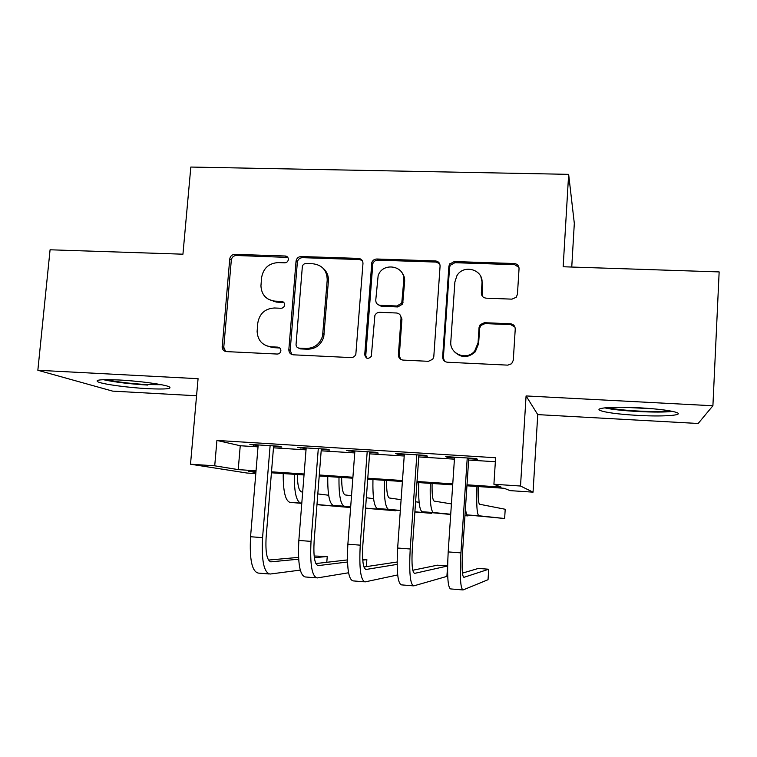 <?xml version="1.0" encoding="UTF-8"?>
<svg xmlns="http://www.w3.org/2000/svg" width="757" height="757" viewBox="0 0 757 757"><rect width="100%" height="100%" fill="white"/><g stroke="black" fill="none" stroke-linecap="round" stroke-linejoin="round"><path stroke-width="1.14" d="M288.351 259.519C288.322 257.446 287.3 256.273 285.285 256.008L234.859 254.352C231.983 254.551 230.279 256.103 229.74 259.017L222.17 347.51C222.634 349.952 224.063 351.314 226.466 351.608L277.223 354.049C279.238 353.945 280.459 352.885 280.875 350.851L280.885 350.746C280.847 348.646 279.816 347.435 277.791 347.132L271.186 346.82C262.442 345.599 257.749 340.489 257.115 331.49L257.787 323.031C259.5 313.568 265.035 308.553 274.394 307.995L280.989 308.26C283.004 308.146 284.216 307.077 284.623 305.043L284.632 304.967C284.594 302.876 283.572 301.683 281.557 301.4L274.961 301.135C266.18 299.961 261.506 294.87 260.938 285.862L261.6 277.62C263.304 268.224 268.82 263.218 278.15 262.594L284.727 262.811C286.742 262.688 287.944 261.61 288.351 259.594L288.351 259.519M287.821 257.418L236.411 255.488C233.544 255.686 231.841 257.229 231.311 260.134L223.769 347.245L225.624 351.485M279.844 348.002L272.596 347.586L271.186 346.82M283.875 302.535L276.362 302.09L274.961 301.135M639.362 407.786C614.031 406.377 593.952 407.872 600.046 410.445C605.657 412.565 618.147 414.221 637.517 415.385C661.571 416.776 683.268 415.508 677.354 412.792C671.998 410.663 659.328 408.998 639.362 407.786M119.246 379.995C101.211 379.21 94.209 379.872 98.24 381.992C103.747 384.376 128.463 387.66 147.606 388.653C165.556 389.495 172.7 388.843 169.048 386.704C164.127 384.424 139.07 380.998 119.246 379.995M511.969 299.147L516.208 297.283L517.438 294.274L519.047 268.735C518.923 265.66 517.324 263.928 514.23 263.521L454.257 261.553L449.544 264.184L448.882 266.379L442.656 356.916C442.75 360.001 444.321 361.78 447.378 362.234L507.786 365.139L511.647 363.71L513.284 360.256L515.243 329.087C515.129 325.983 513.511 324.214 510.407 323.778L484.499 322.69L480.193 324.649L479.058 327.544L478.046 342.902L474.667 351.049C466.804 360.985 449.355 354.058 450.812 341.672L454.881 282.001L456.897 275.756C463.483 263.824 483.524 269.52 481.991 282.976L481.338 292.921C481.443 295.987 483.032 297.738 486.108 298.163L511.969 299.147M712.905 405.761L526.077 395.939L537.754 414.618L698.153 423.485L712.905 405.761L719.15 271.914L563.161 266.757L568.649 174.347L190.83 167.051L182.939 254.191L50.076 249.791L37.85 370.268L198.069 378.689L190.509 464.211L214.723 465.81L216.918 440.442L495.608 457.739L493.914 484.262L520.513 486.022L533.051 492.164L510.133 490.631L504.134 488.274L466.937 485.805M526.077 395.939L520.513 486.022M362.972 263.493C362.896 260.493 361.392 258.799 358.449 258.402L301.229 256.528C298.39 256.699 296.668 258.203 296.053 261.033L288.843 349.639C288.89 352.648 290.366 354.38 293.281 354.815L350.888 357.588C353.178 357.569 354.825 356.5 355.828 354.39L362.972 263.493M376.844 259.008L435.417 260.928C438.435 261.335 439.987 263.048 440.082 266.076L433.808 356.5L432.824 359.187L428.405 361.316L403.027 360.095C400.018 359.651 398.475 357.891 398.39 354.825L401.04 318.195C400.964 315.149 399.422 313.417 396.431 312.991L379.806 312.31C377.525 312.338 375.888 313.398 374.876 315.489L371.318 356.348C368.167 359.405 365.972 358.865 364.732 354.74L371.819 262.509C372.756 260.247 374.431 259.083 376.844 259.008L377.828 260.153L436.164 262.073L435.417 260.928M37.85 370.268L112.642 391.123L196.555 395.769M273.57 446.526L281.869 447.046L278.491 446.195L249.857 444.406L258.137 445.561M321.271 449.507L329.692 450.037L326.797 449.213L297.728 447.396L306.131 448.56M360.852 259.149L360.805 259.774M369.69 452.535L378.235 453.074L375.822 452.27L346.318 450.424L354.844 451.607M418.839 455.61L427.516 456.149L425.595 455.373L395.637 453.509L397.86 454.295L404.304 454.702M449.895 263.663L449.686 266.701M402.752 273.712L402.715 274.214M216.918 440.442L240.243 445.741L258.023 446.857M273.466 447.822L306.027 449.866M321.176 450.812L354.749 452.923M369.596 453.85L404.21 456.017M418.744 456.935L454.427 459.168M468.64 460.057L495.352 461.732M468.725 458.723L477.535 459.272L476.134 458.524L445.722 456.632L447.434 457.398L454.522 457.834M571.753 267.041L574.317 223.381L568.649 174.347M537.754 414.618L533.051 492.164M255.8 473.617L246.896 473.021L190.509 464.211M467.003 484.811L501.087 487.082L493.914 484.262M214.723 465.81L238.228 469.614L256.036 470.797M271.498 471.829L304.115 473.996M319.284 474.999L352.913 477.232M367.788 478.225L402.459 480.525M417.022 481.499L452.771 483.874M255.961 471.753L248.258 471.242L255.894 472.472M452.705 484.849L416.956 482.474M402.393 481.499L367.713 479.19M352.847 478.206L319.208 475.964M304.04 474.951L271.422 472.784M240.243 445.741L238.228 469.614M253.51 445.277L253.567 444.643M300.917 448.239L300.964 447.595M349.024 451.248L349.072 450.604M397.86 454.295L397.908 453.651M447.434 457.398L447.472 456.745M268.11 299.129L276.362 302.09M265.669 345.476L272.596 347.586M362.225 260.522L359.509 259.547L302.516 257.664C299.687 257.834 297.974 259.329 297.359 262.149L290.186 350.396L291.956 354.56M305.97 263.54C304.011 263.644 302.809 264.676 302.346 266.615L296.053 344.511C296.091 346.621 297.123 347.832 299.166 348.135L306.197 348.466C314.41 348.239 319.861 344.123 322.548 336.117L327.213 280.005C327.015 270.438 322.264 265.035 312.963 263.777L305.97 263.54M298.372 348.002L300.472 348.901L299.166 348.135M323.002 268.158C326.873 271.489 328.67 275.785 328.396 281.055L323.759 336.931C321.091 344.908 315.66 349.005 307.474 349.232L300.472 348.901M439.666 263.729L436.164 262.073M400.103 314.921L401.929 319.094L399.299 355.572L400.652 359.348M377.828 260.153C375.425 260.219 373.759 261.383 372.822 263.635L365.773 355.478L366.7 358.118M403.774 280.412C405.506 265.698 382.739 261.553 378.14 275.662L375.756 300.169C375.822 303.197 377.346 304.92 380.326 305.336L396.933 305.998L401.759 303.093L403.774 280.412L404.654 281.472C404.853 277.819 403.774 274.64 401.409 271.933M377.715 304.446L381.301 306.292L380.326 305.336M404.654 281.472L402.648 304.059L397.841 306.954L381.301 306.292M480.875 276.721L482.54 284.036L482.228 296.091M454.38 351.702C461.155 358.137 468.11 358.184 475.254 351.825L478.613 343.706L478.046 342.902M514.968 327.109L510.843 324.668L485.038 323.589L480.752 325.529L479.616 328.415L478.613 343.706M518.952 267.401L514.646 264.666L454.919 262.698L450.235 265.319L449.563 267.495L443.375 357.664L444.435 361.098M297.34 474.507C297.454 485.123 298.873 490.924 301.608 491.918L302.686 492.05M317.808 493.905L328.652 495.239M350.633 507.55L316.975 504.673M301.788 503.367L289.912 502.355C285.323 500.727 283.09 491.132 283.213 473.57M350.642 507.417L316.984 504.522M301.797 503.216L300.728 503.121C296.29 501.513 294.142 491.899 294.293 474.308M268.849 573.957L258.345 573.087C251.996 571.696 249.394 559.574 250.558 536.732L258.184 444.927M300.264 570.106L270.041 574.052C263.89 572.68 261.402 560.54 262.565 537.65L270.117 445.674M273.362 301.655L273.485 301.002M273.627 445.892L266.114 537.574C265.338 552.657 266.975 560.738 271.034 561.817L298.646 559.196M314.354 557.71L327.242 556.49L314.146 556.007M268.48 560.066L298.532 557.389M326.787 562.3L327.242 556.49M161.373 384.717L146.129 384.537C129.684 383.525 116.464 381.888 106.472 379.635M128.236 380.591L140.073 381.689M103.368 379.702C115.055 382.19 129.882 383.979 147.842 385.076M669.425 410.767C658.306 412.622 621.308 410.805 609.13 407.862L607.975 407.578M604.767 407.862L604.843 407.881C618.412 411.117 658.448 413.218 672.642 411.382M623.522 407.266L653.755 408.827M341.644 477.459C341.653 488.142 342.845 493.971 345.201 494.936L351.522 495.769M366.341 497.718L373.58 498.674M365.574 508.098L395.807 510.776L365.565 508.269M350.68 506.963L333.392 505.439C329.409 503.85 327.535 494.217 327.772 476.532M350.69 506.783L344.35 506.215C340.527 504.635 338.739 494.993 339.004 477.279M395.807 510.776L395.845 510.246M386.562 480.449C386.467 491.198 387.414 497.046 389.391 498.002L401.096 499.686M415.602 501.777L419.113 502.279M414.902 511.779L431.679 513.331L414.883 511.978M400.311 510.653L377.459 508.572C374.1 507.02 372.595 497.34 372.946 479.541M400.33 510.436L388.568 509.357C385.37 507.815 383.96 498.125 384.338 480.298M431.679 513.331L431.727 512.659M432.096 483.477C431.906 494.302 432.597 500.169 434.177 501.096L451.418 503.916M450.708 514.476L422.132 511.741C419.416 510.227 418.29 500.509 418.763 482.597M464.959 515.697L467.958 515.905L464.968 515.621M450.727 514.23L433.392 512.536C430.837 511.032 429.815 501.304 430.317 483.363M467.958 515.905L468.015 515.015M478.273 486.552C477.979 497.444 478.415 503.339 479.578 504.247L505.212 509.262L504.635 518.517L478.831 515.763C476.938 514.296 476.314 504.531 476.938 486.467M504.635 518.517L467.41 514.949C466.558 514.817 465.905 512.584 465.451 508.25M316.208 577.856L305.374 576.966C299.848 575.632 297.671 563.454 298.845 540.441L306.178 447.926M348.561 572.775L317.23 577.941C311.922 576.626 309.85 564.438 311.032 541.378L318.29 448.683M321.328 448.873L314.117 541.255C313.322 556.452 314.685 564.571 318.195 565.611L347.491 562.006M362.754 560.123L366.861 559.622L362.688 559.291M315.839 563.558L347.425 559.925M366.35 566.624L366.861 559.622M364.268 581.811L353.093 580.893C348.419 579.625 346.678 567.4 347.87 544.207L354.891 450.964M397.69 574.942L365.129 581.887C360.673 580.638 359.045 568.393 360.247 545.154L367.192 451.73M369.738 451.891L362.84 544.993C362.035 560.312 363.105 568.46 366.047 569.463L397.122 564.391M397.113 562.006L363.928 566.993M413.048 585.833L401.522 584.877C397.718 583.685 396.431 571.393 397.652 548.03L404.352 454.049M418.886 454.957L412.3 548.787C411.486 564.22 412.262 572.415 414.609 573.371L447.595 565.99L446.895 576.389L413.738 585.89C410.162 584.707 408.988 572.406 410.209 548.995L416.833 454.825M447.595 565.99L437.395 565.186L412.783 570.248M462.555 589.911L450.67 588.927C447.775 587.801 446.952 575.452 448.191 551.91L454.56 457.181M468.772 458.07L462.518 552.638C461.694 568.195 462.158 576.418 463.909 577.336L488.71 569.236L488.038 579.701L463.076 589.949C460.417 588.832 459.707 576.484 460.947 552.884L467.239 457.976M488.71 569.236L478.377 568.422L462.442 573.115M286.638 257.143L285.285 256.008M279.182 347.898L277.791 347.132M282.919 302.355L281.557 301.4M223.769 347.245L222.151 346.479M231.311 260.134L229.74 259.017M236.411 255.488L234.859 254.352M290.186 350.396L288.843 349.639M297.331 262.367L296.025 261.241M302.516 257.664L301.229 256.528M359.509 259.547L358.449 258.402M307.474 349.232L306.197 348.466M324.233 334.14L323.021 333.317M328.396 281.055L327.213 280.005M399.299 355.572L398.39 354.825M401.929 319.094L401.04 318.195M365.773 355.478L364.732 354.74M372.567 264.903L371.555 263.777M397.841 306.954L396.933 305.998M403.15 302.185L402.27 301.21M481.887 293.943L481.338 292.921M482.54 284.036L481.991 282.976M479.616 328.415L479.058 327.544M485.038 323.589L484.499 322.69M510.843 324.668L510.407 323.778M443.375 357.664L442.656 356.916M449.563 267.495L448.882 266.379M454.919 262.698L454.257 261.553M514.646 264.666L514.23 263.521M289.912 502.355L300.728 503.121M250.558 536.732L262.565 537.65M270.381 561.76L271.034 561.817M333.392 505.439L344.35 506.215M377.459 508.572L388.568 509.357M422.132 511.741L433.392 512.536M467.41 514.949L478.831 515.763M298.845 540.441L311.032 541.378M317.628 565.564L318.195 565.611M347.87 544.207L360.247 545.154M365.574 569.425L366.047 569.463M397.652 548.03L410.209 548.995M448.191 551.91L460.947 552.884M223.779 348.267L222.17 347.51M297.359 262.149L296.053 261.033M323.759 336.931L322.548 336.117M402.648 304.059L401.759 303.093M372.822 263.635L371.819 262.509M475.254 351.825L474.667 351.049M480.752 325.529L480.193 324.649M450.235 265.319L449.544 264.184"/></g></svg>
